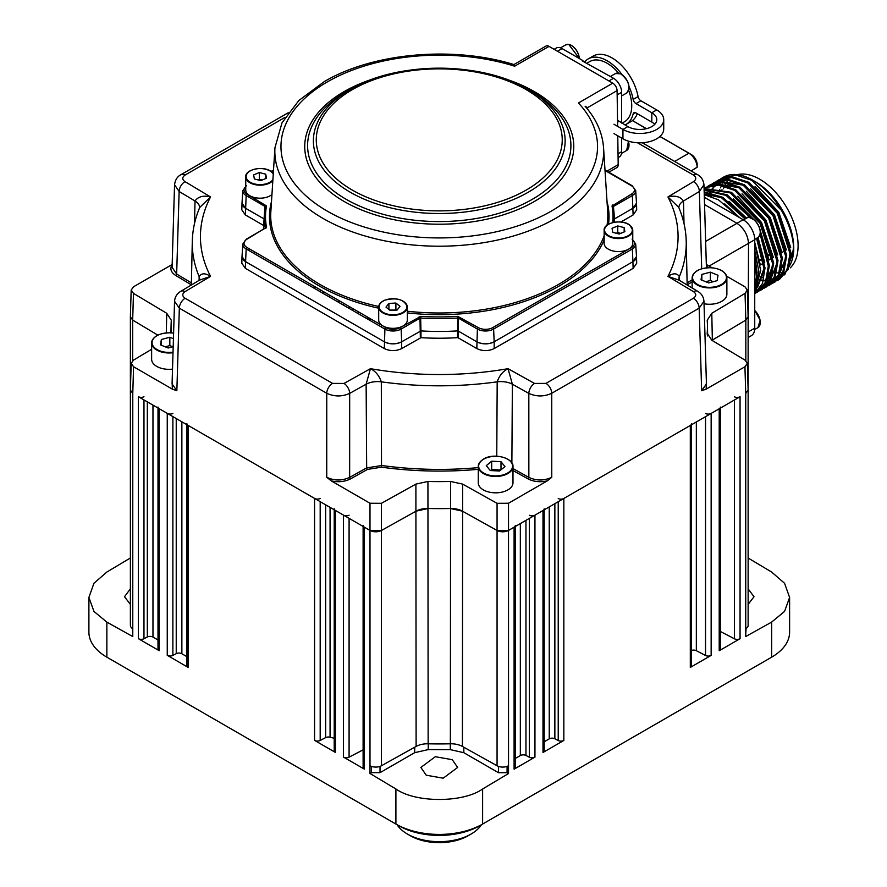 <?xml version="1.0" encoding="UTF-8"?>
<svg xmlns="http://www.w3.org/2000/svg" width="887" height="887" viewBox="0 0 887 887"><rect width="100%" height="100%" fill="white"/><g stroke="black" fill="none" stroke-linecap="round" stroke-linejoin="round"><path stroke-width="1.33" d="M426.248 775.216L420.859 767.443L435.317 756.711L452.259 759.682L457.648 767.455L443.19 778.187L426.248 775.216M130.378 604.391L124.513 596.729L130.378 588.824M748.129 588.835L754.005 596.729L748.129 604.38M515.292 526.501L515.292 767.499A4.091 2.362 180 0 1 514.094 769.162L534.95 757.132A4.091 2.362 180 0 1 529.317 757.21L525.958 755.469A4.091 2.362 0 0 0 520.336 755.547L515.292 758.463M363.116 525.47A4.091 2.362 0 0 0 364.313 527.133L369.99 530.415A8.171 4.723 0 0 0 381.443 530.47L416.114 511.145A16.354 9.435 180 0 1 428.144 508.495A268.761 155.17 0 0 0 450.363 508.495A16.354 9.435 180 0 1 462.404 511.145L497.064 530.47A8.171 4.723 0 0 0 508.528 530.415L514.094 527.188A4.091 2.362 0 0 0 515.292 525.525M529.317 515.236A4.091 2.362 0 0 0 534.95 515.159L542.999 510.502A4.091 2.362 0 0 0 544.197 508.839M544.197 509.814L544.197 750.801A4.091 2.362 180 0 1 542.999 752.475L563.844 740.434A4.091 2.362 180 0 1 558.222 740.523L554.863 738.782A4.091 2.362 0 0 0 549.241 738.86L544.197 741.776M558.222 498.549A4.091 2.362 0 0 0 563.844 498.472L690.308 425.461A4.091 2.362 0 0 0 691.505 423.786M691.505 424.762L691.505 665.76A4.091 2.362 180 0 1 690.308 667.423L711.152 655.393A4.091 2.362 180 0 1 705.531 655.471L696.339 650.703A4.091 2.362 0 0 0 691.505 650.426M705.531 413.508A4.091 2.362 0 0 0 711.152 413.42L719.213 408.774A4.091 2.362 0 0 0 720.41 407.1M720.41 408.075L720.41 649.073A4.091 2.362 180 0 1 719.213 650.736L740.057 638.707A4.091 2.362 180 0 1 734.436 638.784L720.41 631.5M734.436 396.822A4.091 2.362 0 0 0 740.057 396.733L508.528 530.415L497.064 530.47L462.404 511.145L450.363 508.495A268.761 155.17 180 0 1 428.144 508.495L416.114 511.145L381.443 530.47L369.99 530.415L138.35 396.677A4.091 2.362 0 0 0 143.971 396.755M746.089 628.539L745.734 634.371M130.378 557.978L106.861 572.037L93.944 583.269L88.9 597.439L88.9 632.154A61.314 35.402 0 0 0 106.861 657.178L395.901 824.056A61.314 35.402 0 0 0 482.617 824.056L771.646 657.178L771.646 622.097L745.734 636.522L745.734 628.75A8.171 4.723 0 0 0 748.129 625.413L748.129 390.125M771.646 622.097L784.563 611.398L789.607 597.439L784.563 583.291L771.646 572.06L748.129 558.023M771.646 657.178L768.763 658.853L771.646 657.178A61.314 35.402 0 0 0 789.607 632.154L789.607 597.439M130.378 316.814L130.378 625.413A8.171 4.723 0 0 0 132.773 628.75L132.773 636.578L106.861 622.131L106.861 657.178L109.755 658.853A57.223 33.041 180 0 1 109.7 658.819M132.773 634.416L132.429 628.539M88.9 597.439L93.944 611.409L106.861 622.131M133.471 293.397L132.673 320.085L157.831 335.131L132.673 320.085L130.378 316.726L131.187 290.038L133.471 293.397L166.734 313.277L171.302 320.229A268.184 154.837 0 0 0 171.091 324.853A268.184 154.837 0 0 0 171.269 332.836M157.997 639.982L152.963 637.066A4.091 2.362 0 0 0 147.331 636.988L143.971 638.729A4.091 2.362 180 0 1 138.35 638.651L159.194 650.681A4.091 2.362 180 0 1 157.997 649.018L157.997 408.02M157.997 407.044A4.091 2.362 0 0 0 159.194 408.707L167.255 413.364A4.091 2.362 0 0 0 172.876 413.453M186.902 656.668L181.868 653.752A4.091 2.362 0 0 0 176.236 653.675L172.876 655.415A4.091 2.362 180 0 1 167.255 655.338L188.099 667.368A4.091 2.362 180 0 1 186.902 665.705L186.902 424.707M186.902 423.731A4.091 2.362 0 0 0 188.099 425.394L314.563 498.405A4.091 2.362 0 0 0 320.185 498.494M334.211 738.261A268.761 155.17 180 0 1 330.064 737.219A4.091 2.362 0 0 0 325.662 737.618L320.185 740.468A4.091 2.362 180 0 1 314.563 740.379L335.408 752.42A4.091 2.362 180 0 1 334.211 750.746L334.211 509.759M334.211 508.772A4.091 2.362 0 0 0 335.408 510.446L343.469 515.103A4.091 2.362 0 0 0 349.09 515.181M363.116 749.859L349.09 757.154A4.091 2.362 180 0 1 343.469 757.066L364.313 769.107A4.091 2.362 180 0 1 363.116 767.432L363.116 526.446M369.99 773.475L395.901 788.975C415.415 802.957 463.103 802.968 482.617 788.998L508.528 773.531L507.076 772.666L498.483 772.71L463.823 752.697L450.286 749.615L428.233 749.604L414.695 752.675L380.024 772.666L371.431 772.621L369.99 773.475L369.99 765.703A8.171 4.723 0 0 0 381.443 765.758L416.114 746.433A16.354 9.435 180 0 1 428.144 743.794A268.761 155.17 0 0 0 450.363 743.794A16.354 9.435 180 0 1 462.404 746.433L497.064 765.758A8.171 4.723 0 0 0 508.528 765.703L508.528 773.531M507.076 766.368L507.076 772.666M371.431 766.368L371.431 772.621M711.951 340.353A16.354 9.435 180 0 1 712.361 340.098L745.834 320.085L711.951 340.353M768.818 658.819A57.223 33.041 180 0 1 768.763 658.853L479.723 825.719A57.223 33.041 180 0 1 398.795 825.719L109.755 658.853M395.901 788.975L395.901 824.056L398.795 825.719M482.617 824.056L479.723 825.719L482.617 824.056L482.617 788.998M704.555 204.598L736.975 223.313C743.949 228.181 747.796 234.844 748.528 243.315L748.129 346.706M754.737 291.989L760.691 270.513L754.737 243.581M754.737 250.178L758.884 271.566L754.737 290.592M754.737 287.255L757.099 272.586L754.737 255.656M776.768 280.824L779.518 279.338L788.177 269.216L791.038 252.995L778.442 212.714L748.772 182.278L732.74 176.956L719.102 179.706L716.441 181.347M778.453 279.959L787.113 269.848L789.973 253.604L777.367 213.323L747.697 182.899L731.664 177.577L718.038 180.327M772.433 283.319L775.183 281.844L783.842 271.732L786.702 255.489L774.096 215.208L744.437 184.784L728.404 179.462L714.767 182.212L712.106 183.842M774.118 282.465L782.777 272.342L785.638 256.11L773.032 215.829L743.361 185.394L727.329 180.072L713.702 182.822M768.098 285.825L770.847 284.35L779.507 274.227L782.367 257.995L769.761 217.714L740.102 187.279L724.069 181.957L710.432 184.707L707.771 186.348M769.783 284.971L778.442 274.848L781.303 258.616L768.696 218.335L739.026 187.9L722.994 182.578L709.367 185.328M764.261 287.953L765.969 287.155M763.762 288.33L766.512 286.856L775.171 276.733L778.032 260.501L765.426 220.22L735.766 189.785L719.734 184.463L706.096 187.212L704.067 188.421M765.448 287.466L774.107 277.354L776.968 261.122L764.361 220.841L734.691 190.406L718.658 185.084L705.032 187.833M759.926 290.459L761.634 289.661M759.427 290.836L762.177 289.362L770.836 279.239L773.697 263.007L761.09 222.726L731.431 192.291L704.078 188.576M761.113 289.971L769.772 279.86L772.632 263.616L760.026 223.336L730.356 192.911L704.078 188.776M755.092 293.331L757.842 291.856L766.501 281.744L769.362 265.512L760.347 231.784M756.777 292.477L765.437 282.354L768.297 266.122L760.148 234.201M754.737 293.586L762.498 283.441L765.026 268.007L757.631 237.705M754.737 293.409L763.962 268.628L756.556 238.326M711.784 195.739L712.028 194.53M722.373 177.821L723.448 177.2A58.254 33.628 60 0 1 752.575 180.083A58.254 33.628 60 0 1 781.369 210.274L752.032 180.394L735.999 175.072L722.373 177.821L720.787 178.841M709.899 185.028L708.347 186.093M752.442 218.59L727.096 194.796L704.112 189.774M750.291 217.692L726.021 195.406L704.123 190.217M746.122 218.39L722.761 197.291L704.178 191.869M745.058 219L721.685 197.912L704.189 192.501M793.743 249.524A54.162 31.267 60 0 1 789.297 266.222M755.07 181.536L755.458 181.757A54.162 31.267 60 0 1 793.754 248.083L793.754 251.021L784.718 274.926M737.407 174.672A54.162 31.267 60 0 1 777.245 194.186A54.162 31.267 60 0 1 798.1 245.577A54.162 31.267 60 0 1 790.239 267.874M781.081 272.52A54.162 31.267 60 0 1 780.128 272.686M778.01 272.886A54.162 31.267 60 0 1 776.535 272.908M774.828 272.819A54.162 31.267 60 0 1 772.887 272.586M759.771 259.946L762.887 258.139M768.441 254.935L771.557 253.139M748.528 337.304L751.356 335.674A16.354 9.435 -120 0 0 754.737 328.19L754.737 239.745A16.354 9.435 -120 0 0 743.173 219.721L704.333 197.291M754.737 253.117L756.567 280.115M771.657 253.671L768.519 255.478M762.986 258.682L759.849 260.49M785.294 250.544L782.024 252.429M773.353 257.441L761.534 222.471L737.696 196.326M772.278 258.062L769.018 259.946L760.214 230.42M763.607 263.062L760.347 264.947M781.802 266.233L783.809 265.069A48.031 27.73 -120 0 0 784.54 264.625M790.938 257.097A48.031 27.73 -120 0 0 793.599 246.786M723.404 188.687A54.162 31.267 60 0 1 724.102 186.847M724.79 185.328A54.162 31.267 60 0 1 725.488 184.008M726.575 182.29A54.162 31.267 60 0 1 727.163 181.48M719.069 191.193A54.162 31.267 60 0 1 719.767 189.352M720.455 187.822A54.162 31.267 60 0 1 721.153 186.514M722.24 184.784A54.162 31.267 60 0 1 722.827 183.986M781.369 210.274C789.474 224.322 793.599 237.904 793.754 251.021M704.245 194.087L721.164 197.624M763.951 270.59L757.498 287.488M710.565 189.43L729.835 192.623M772.621 265.579L766.168 282.476M776.957 263.073L770.504 279.97M769.018 281.423L766.224 283.419M713.259 186.68L717.084 184.984M719.235 184.429L738.505 187.612M708.236 195.539L708.868 194.076M709.733 192.379L710.254 191.481M712.117 188.864L713.314 187.512M713.968 186.88L716.33 184.973M723.57 181.924L742.84 185.106M785.627 258.073L779.174 274.97M777.688 276.411L774.894 278.418M767.577 280.747L766.889 280.813M766.035 280.857L763.419 280.802M761.711 280.614L759.837 280.281M738.849 217.215L718.426 199.797L704.256 194.696M724.69 203.844L739.902 217.825M754.737 242.384L760.347 264.969M729.025 201.338L746.521 218.158M758.041 237.461L764.683 262.463M733.361 198.832L753.529 219.289M771.812 273.24L765.858 283.097M764.527 284.228L762.62 285.503M742.031 193.832L765.869 219.965L777.688 254.957M746.366 191.326L770.204 217.459L782.024 252.451M708.735 195.683L709.378 194.131M710.177 192.468L710.731 191.47M712.56 188.787L713.636 187.534M714.312 186.824L716.463 184.973M717.35 184.363L718.326 183.753M750.701 188.82L774.539 214.964L786.359 249.946M767.843 280.381L767.033 280.425M766.18 280.458L763.552 280.325M761.911 280.115L759.948 279.727M755.037 186.314L778.875 212.459L790.694 247.44M468.159 835.742L471.052 834.068L468.159 835.742A40.88 23.594 180 0 1 410.348 835.742L407.466 834.068A44.96 25.956 0 0 0 471.052 834.068L471.052 834.068A44.96 25.956 0 0 0 481.408 824.744M397.099 824.744A44.96 25.956 0 0 0 407.466 834.068M172.156 264.503L133.571 286.778L131.187 290.038M151.633 349.278L133.471 360.133L131.187 363.337L133.571 366.752L172.322 389.127L172.156 381.21M133.571 366.752L132.773 393.462L130.378 390.036L131.187 363.337M478.248 469.323A249.979 144.326 180 0 1 381.51 467.183L367.517 469.4L350.509 478.88C344.777 481.774 338.357 482.439 331.25 480.876L369.99 503.251L381.454 503.306L415.892 484.102L427.933 481.464A268.184 154.837 0 0 0 450.574 481.464L462.626 484.102L497.064 503.306L508.517 503.251L547.268 480.876C540.15 482.439 533.73 481.774 528.009 478.88L512.985 470.509M747.331 363.337L748.129 390.036L745.734 393.462L744.936 366.752L747.331 363.337L745.036 360.133L711.784 340.253L707.205 333.301A268.184 154.837 0 0 0 707.427 324.853A268.184 154.837 0 0 0 707.205 320.229L711.784 313.277L745.036 293.397L747.331 290.038L744.936 286.778L726.653 276.223M747.331 290.038L748.129 316.726L745.834 320.085L745.036 293.397M176.857 390.746L172.078 383.916L174.551 301.27L179.34 308.155L176.857 390.746L172.322 389.127M194.497 223.591L195.029 200.994C198.167 196.559 203.345 195.207 210.563 196.936L199.73 207.447C195.029 218.546 192.557 229.888 192.291 241.452A246.985 142.596 180 0 0 199.154 276.655A16.354 9.513 -178.6 0 1 199.608 279.028L199.087 280.414L199.154 276.655C201.404 272.985 205.207 272.897 210.563 276.367L199.42 280.181L180.815 291.302A8.171 4.801 59.1 0 1 185.017 291.646C181.99 293.863 182.023 296.07 185.117 298.265A8.171 4.723 120 0 0 179.34 308.155L326.76 393.274C334.344 396.777 341.983 396.822 349.678 393.385L349.655 477.394L366.664 467.904L381.798 465.509A248.748 143.616 0 0 0 478.248 467.626M185.017 291.646L210.563 276.367A238.814 137.873 0 0 1 210.563 196.936L185.017 181.658A8.171 4.801 120.9 0 0 179.13 191.492L176.657 274.05L172.078 267.342L174.551 184.729L179.13 191.492L195.029 200.994A16.354 9.369 -178.7 0 1 199.608 207.702L199.719 207.447M512.985 468.547L528.852 477.394A1.231 0.699 -60.9 0 1 528.009 478.88M706.351 381.21L706.185 389.127L701.65 390.746L699.178 308.155L551.747 393.274C544.163 396.777 536.524 396.822 528.829 393.385L528.852 477.394C536.546 480.887 544.186 480.854 551.769 477.273L547.268 480.876M496.764 456.262L497.186 381.831C499.314 375.633 502.94 371.254 508.051 368.682L512.376 384.215L511.877 462.826M367.517 469.4A1.231 0.699 -119.1 0 1 366.664 467.904L366.131 384.215A16.354 9.18 179.6 0 1 381.321 381.831A246.985 142.596 180 0 0 497.186 381.831A16.354 9.18 -179.6 0 1 512.376 384.215L528.829 393.385A8.171 4.635 -60.9 0 1 534.517 383.439L508.051 368.682A238.814 137.873 0 0 1 370.456 368.682C375.567 371.254 379.192 375.633 381.321 381.831L381.51 467.183M366.131 384.215L370.456 368.682L344.001 383.439A8.171 4.635 60.9 0 1 349.678 393.385L366.131 384.215M701.695 268.75L699.377 191.492A8.171 4.801 -120.9 0 0 693.501 181.658L667.944 196.936A238.814 137.873 0 0 1 667.944 276.367L693.501 291.646A8.171 4.801 -59.1 0 1 697.692 291.302L679.087 280.181L667.944 276.367C673.311 272.897 677.114 272.985 679.353 276.655A246.985 142.596 180 0 0 686.228 241.452C685.961 229.888 683.478 218.546 678.788 207.447L667.944 196.936C675.162 195.207 680.351 196.559 683.489 200.994L684.01 223.591M678.788 207.447L678.899 207.702A16.354 9.369 178.7 0 1 683.489 200.994L699.377 191.492L703.956 184.718C703.28 179.817 701.129 176.458 697.481 174.639L642.255 142.752M706.429 267.83L703.956 184.729M678.899 279.028L678.899 279.028A16.354 9.513 178.6 0 1 679.353 276.655L679.442 280.392L678.899 279.028M701.65 390.746L706.44 383.916L703.956 301.236L699.178 308.155A8.171 4.723 -120 0 0 693.401 298.265C696.483 296.07 696.517 293.863 693.501 291.646M457.725 316.371L457.847 318.023A174.972 101.018 180 0 1 420.66 318.023L420.793 316.371A173.741 100.309 -0 0 0 457.725 316.371L478.259 327.602A10.245 5.91 -0 0 0 492.74 327.602L631.477 247.506A1.231 0.71 60 0 1 632.342 248.959A11.464 6.619 180 0 0 635.702 244.025L636.489 256.41A12.263 7.085 180 0 1 632.908 261.687L636.5 256.554L636.7 263.228L633.118 268.362L632.908 261.687L494.17 341.783L632.908 261.687L632.342 248.959L493.615 329.055L494.17 341.783A12.263 7.085 180 0 1 476.829 341.783C482.617 344.489 488.393 344.489 494.17 341.783L494.17 348.58L633.118 268.362M494.17 348.58C488.393 351.274 482.617 351.274 476.829 348.58L477.394 329.055L458.512 318.156L458.224 331.039L476.829 341.783L458.224 331.039L458.169 337.803L457.504 337.67L457.559 330.906L458.224 331.039M612.695 222.582A173.741 100.309 -0 0 0 612.019 205.961L631.477 194.109A1.231 0.71 60 0 1 632.342 195.561A11.464 6.619 180 0 0 635.702 190.627L636.489 203.012A12.263 7.085 180 0 1 632.908 208.279L614.436 218.945L632.908 208.279L636.5 203.156L636.7 209.831L633.118 214.953L632.342 195.561L613.471 206.46L613.671 209.543M620.911 222.005L633.118 214.953M249.923 195.772L248.238 196.748L249.923 195.772M255.6 199.054L253.915 200.03M264.836 209.543L265.047 206.46L246.165 195.561L245.4 214.953L241.807 209.831L242.007 203.156L245.599 208.279L264.071 218.945L245.599 208.279A12.263 7.085 180 0 1 242.018 203.012L242.816 190.627A11.464 6.619 180 0 0 246.165 195.561A1.231 0.71 -60 0 1 247.029 194.109L266.499 205.961A173.741 100.309 -0 0 0 266.499 227.283L247.029 239.146A10.245 5.91 -0 0 0 247.029 247.506L385.767 327.602A10.245 5.91 -0 0 0 400.248 327.602L420.793 316.371M245.4 214.953L263.661 225.498M263.494 229.223L263.506 228.724A175.77 101.473 0 0 0 263.494 229.223A175.77 101.473 -0 0 1 263.605 226.218L264.404 213.834A174.972 101.018 180 0 1 265.28 206.837A1.231 0.998 10.5 0 1 266.499 205.961M249.923 249.18L248.238 250.156L249.923 249.18M255.6 252.451L253.915 253.427M457.559 330.906A175.77 101.473 -0 0 1 420.948 330.906L420.66 318.023L419.994 318.156L401.124 329.055L401.678 341.783A12.263 7.085 180 0 1 384.337 341.783L245.599 261.687L245.4 268.362L241.807 263.228L242.007 256.554L245.599 261.687L384.337 341.783C390.125 344.489 395.901 344.489 401.678 341.783L420.948 330.906A175.77 101.473 0 0 0 457.559 330.906L457.847 318.023M245.4 268.362L384.337 348.58L384.903 329.055A1.231 0.71 -60 0 1 385.767 327.602M401.678 348.58L421.003 337.67L420.948 330.906L401.678 341.783L401.678 348.58C395.901 351.274 390.125 351.274 384.337 348.58M421.003 337.67A175.914 101.561 0 0 0 457.504 337.67M458.169 337.803L476.829 348.58M712.017 267.774L706.351 264.503M706.185 389.127L744.936 366.752M331.25 480.876L326.738 477.273C334.321 480.854 341.961 480.887 349.655 477.394A1.231 0.699 -119.1 0 0 350.509 478.88M659.983 136.443L691.272 154.515A8.171 4.635 59.1 0 1 697.16 164.461L697.16 167.222A11.498 6.519 -120.9 0 0 688.889 153.229L659.917 136.498M646.401 128.704L632.398 120.61M632.464 120.554L646.523 128.67M704.034 303.742A17.374 10.034 0 0 0 707.959 304.219A17.374 10.034 0 0 0 726.874 294.229L726.874 277.875A17.374 10.034 180 0 1 707.959 287.865A17.374 10.034 180 0 1 692.137 277.875A17.374 10.034 180 0 1 697.37 270.69M717.993 275.258L710.332 272.154L701.85 274.427L701.018 279.815L708.669 282.92L717.162 280.647L717.993 275.258M713.27 281.689L710.332 280.503L710.332 272.154M710.332 280.503L705.742 281.733M701.85 280.148L701.85 274.427M507.752 459.266A17.374 10.034 180 0 1 512.985 466.44C513.939 456.384 484.114 449.897 478.315 465.509L478.248 482.794A17.374 10.034 0 0 0 494.846 492.817A17.374 10.034 0 0 0 512.919 483.681A17.374 10.034 0 0 0 512.985 482.794L512.985 466.44A17.374 10.034 180 0 1 512.919 467.327A17.374 10.034 180 0 1 494.846 476.463A17.374 10.034 180 0 1 478.248 466.44A17.374 10.034 180 0 1 478.315 465.542M499.558 471.008L504.947 466.584L501 461.683L491.675 461.207L486.298 465.62L490.234 470.531L499.558 471.008M500.767 470.01L491.675 469.545L490.467 470.542M491.675 469.545L491.675 461.207M501 469.822L501 461.683M173.009 352.716A17.374 10.034 180 0 1 167.466 352.937A17.374 10.034 180 0 1 151.633 342.947L151.633 359.302A17.374 10.034 -0 0 0 167.466 369.291A17.374 10.034 -0 0 0 172.521 369.125M172.777 346.773L169.838 345.575L169.838 337.237L161.345 339.51L160.514 344.899L168.175 348.003L173.187 346.662M169.838 345.575L165.237 346.806M161.345 345.231L161.345 339.51M173.431 338.69L169.838 337.237M514.161 66.237C514.26 63.709 514.438 63.698 514.682 66.192L513.484 64.418C452.636 45.725 372.728 52.865 324.254 81.615L298.864 100.497L281.988 122.872L274.948 147.763L270.823 212.071A168.552 97.315 -0 0 0 378.738 306.503M350.254 89.454L346.163 91.816A131.653 76.005 -0 0 0 346.163 199.309A131.653 76.005 -0 0 0 532.344 199.309A131.653 76.005 -0 0 0 532.344 91.816L528.264 89.454A125.865 72.667 180 0 1 528.264 192.224A125.865 72.667 180 0 1 350.254 192.224A125.865 72.667 180 0 1 350.254 89.454A125.865 72.667 180 0 1 528.264 89.454C481.552 61.192 396.966 61.192 350.254 89.454L346.163 91.816M420.338 337.803L419.994 318.156A1.231 0.71 -120 0 0 419.13 316.703M400.248 327.602A1.231 0.71 -120 0 1 401.124 329.055A11.464 6.619 180 0 1 384.903 329.055L246.165 248.959A1.231 0.71 -60 0 1 247.029 247.506M245.599 261.687A12.263 7.085 180 0 1 242.018 256.41L242.816 244.025A11.464 6.619 180 0 0 246.165 248.959L245.599 261.687M266.499 227.283A1.231 0.998 -10.5 0 0 265.291 228.181L265.291 228.181A1.231 0.71 60 0 1 265.912 228.247M274.948 147.763A164.417 94.931 180 0 0 373.527 238.293A164.417 94.931 180 0 0 555.517 218.402A164.417 94.931 180 0 0 603.559 147.763C602.473 132.895 596.33 119.046 585.11 106.24L586.229 106.839M514.194 65.172L514.327 64.319L545.948 46.069A6.131 3.537 60 0 1 549.02 46.368L612.751 83.167A6.131 3.537 60 0 1 617.086 90.596L617.629 126.364M478.259 327.602A1.231 0.71 120 0 0 477.394 329.055A11.464 6.619 180 0 0 493.615 329.055A1.231 0.71 60 0 0 492.74 327.602M612.019 205.961A1.231 0.998 -10.5 0 1 613.239 206.837A174.972 101.018 180 0 1 614.103 213.834A174.972 101.018 180 0 1 614.037 222.282M612.607 205.008A1.231 0.71 60 0 1 613.471 206.46M617.762 135.789L618.195 164.66A6.131 3.537 60 0 1 616.931 167.554L608.804 172.244M586.606 63.398L589.788 61.558A34.748 20.057 60 0 1 607.163 63.276A34.748 20.057 60 0 1 618.538 73.067M628.706 90.441A34.748 20.057 60 0 1 624.537 121.741L621.987 123.215M629.071 86.604A37.808 21.831 -120 0 1 633.163 99.433A4.091 2.362 -120 0 0 635.968 103.613L651.823 112.76A16.953 9.79 0 0 1 656.79 119.678A16.953 9.79 0 0 1 636.411 129.258A16.953 9.79 180 0 1 627.852 126.597L617.529 120.244M624.991 124.945A37.808 21.831 -120 0 0 626.067 124.391A37.808 21.831 -120 0 0 633.152 113.891A4.091 2.362 60 0 1 633.928 112.749A4.091 2.362 60 0 1 635.968 112.948L651.823 122.107A16.953 9.79 180 0 1 654.728 124.346M613.981 133.604L622.94 138.782A23.894 13.793 180 0 0 635.014 142.541A23.894 13.793 0 0 0 663.731 129.025L663.731 119.678A23.894 13.793 180 0 0 656.735 109.921L640.88 100.774A4.091 2.362 60 0 1 638.075 96.594A37.808 21.831 60 0 0 619.326 63.287A37.808 21.831 60 0 0 593.17 56.069L588.258 58.908A37.808 21.831 -120 0 0 584.5 62.19M663.731 119.678A23.894 13.793 180 0 1 635.014 133.194A23.894 13.793 0 0 1 622.94 129.435L613.981 124.258M637.265 113.702A37.808 21.831 60 0 1 630.979 121.563L626.067 124.391M622.042 74.586A37.808 21.831 -120 0 0 588.258 58.908M583.236 61.458L582.903 60.593L562.092 48.585A11.442 6.608 -120 0 0 556.371 48.02L554.12 49.317M618.095 157.631L619.27 156.955A11.442 6.608 -120 0 0 621.643 151.71L621.643 138.028M621.643 123.005L621.643 92.303A11.442 6.608 -120 0 0 613.549 78.289L582.327 60.937L582.903 60.593M272.841 180.615A14.303 8.26 180 0 1 248.438 181.735A14.303 8.26 180 0 1 245.743 176.912L245.743 189.929A14.303 8.26 -0 0 0 248.438 194.752A14.303 8.26 -0 0 0 271.943 194.519M262.286 179.983L259.348 179.218L257.818 179.85M253.649 174.905L254.347 178.941L260.756 180.615L266.466 178.243L265.756 174.207L259.348 172.533L253.649 174.905M259.348 179.218L259.348 172.533M265.756 178.542L265.756 174.207M402.975 301.148A14.303 8.26 180 0 1 407.321 307.068C404.605 299.518 397.088 297.212 384.736 300.183C380.8 301.935 378.782 304.23 378.705 307.068L378.705 320.085A14.303 8.26 -0 0 0 386.488 327.436A14.303 8.26 -0 0 0 401.356 326.793A14.303 8.26 -0 0 0 407.321 320.085L407.321 307.068A14.303 8.26 180 0 1 401.356 313.776A14.303 8.26 180 0 1 386.488 314.419A14.303 8.26 180 0 1 378.705 307.068A14.303 8.26 180 0 1 383.04 301.148M396.356 310.073L389.659 310.073M386.011 307.146L390.114 310.439L397.11 310.04L400.004 306.337L395.901 303.044L388.905 303.443L386.011 307.146M388.905 309.463L388.905 303.443M395.901 309.718L395.901 303.044M628.428 224.389A14.303 8.26 180 0 1 630.069 225.486A14.303 8.26 180 0 1 632.764 230.31L630.003 225.309C622.696 218.668 603.16 222.626 604.147 230.31L604.147 243.326A14.303 8.26 -0 0 0 606.841 248.149A14.303 8.26 -0 0 0 622.84 251.187A14.303 8.26 -0 0 0 632.764 243.326L632.764 230.31A14.303 8.26 180 0 1 622.84 238.171A14.303 8.26 180 0 1 606.841 235.133A14.303 8.26 180 0 1 604.147 230.31A14.303 8.26 180 0 1 608.493 224.389M620.7 233.381L617.762 232.616L616.221 233.248M619.159 234.013L624.869 231.651L624.171 227.604L617.762 225.941L612.052 228.303L612.751 232.35L619.159 234.013M617.762 232.616L617.762 225.941M624.171 231.939L624.171 227.604M525.958 520.347L525.958 755.469M529.317 757.21L529.317 518.407M520.336 755.547L520.336 523.596M514.094 769.162L514.094 527.188M534.95 515.159L534.95 757.132M542.999 752.475L542.999 510.502M549.241 738.86L549.241 506.909M554.863 503.661L554.863 738.782M558.222 740.523L558.222 501.72M563.844 498.472L563.844 740.434M696.339 421.979L696.339 650.703M690.308 667.423L690.308 425.461M705.531 655.471L705.531 416.668M711.152 413.42L711.152 655.393M734.436 638.784L734.436 399.982M719.213 650.736L719.213 408.774M740.057 396.733L740.057 638.707M352.549 308.432L352.549 310.383M349.19 308.443L349.19 306.492M358.182 313.632L358.182 311.681M367.14 316.859L367.14 318.799M343.568 303.243L343.568 305.195M338.235 300.172L338.235 302.112M329.277 296.945L329.277 294.994M323.644 291.745L323.644 293.697M320.285 291.756L320.285 289.805M314.663 286.556L314.663 288.508M462.404 320.395L462.404 318.455M381.443 327.059L381.443 325.108M369.99 318.5L369.99 320.44M132.673 320.085L132.673 360.699M132.773 393.462L132.773 628.75M143.971 399.926L143.971 638.729M138.35 638.651L138.35 396.677M147.331 636.988L147.331 401.866M152.963 405.115L152.963 637.066M159.194 408.707L159.194 650.681M172.876 416.613L172.876 655.415M167.255 655.338L167.255 413.364M176.236 653.675L176.236 418.553M181.868 421.802L181.868 653.752M188.099 425.394L188.099 667.368M320.185 501.654L320.185 740.468M314.563 740.379L314.563 498.405M325.662 737.618L325.662 504.814M330.064 507.353L330.064 737.219M335.408 510.446L335.408 752.42M349.09 518.341L349.09 757.154M343.469 757.066L343.469 515.103M364.313 527.133L364.313 769.107M498.483 766.401L498.483 772.71M463.823 747.231L463.823 752.697M450.286 743.794L450.286 749.615M428.233 743.794L428.233 749.604M414.695 747.231L414.695 752.675M380.024 766.401L380.024 772.666M369.99 765.703L369.99 503.251M381.454 503.306L381.443 765.758M416.114 746.433L415.892 484.102M427.933 481.464L428.144 743.794M450.363 743.794L450.574 481.464M462.626 484.102L462.404 746.433M497.064 765.758L497.064 503.306M508.517 503.251L508.528 765.703M745.734 628.75L745.734 393.462M711.784 313.277L712.361 340.608M745.834 360.699L745.834 320.085M754.737 239.745L709.09 266.078M705.664 241.397L743.173 219.721M754.737 328.19L748.528 331.771M754.737 310.528A10.832 6.253 60 0 1 760.226 322.347M754.737 310.406L760.159 320.24L757.908 327.658A11.243 6.486 -120 0 0 754.737 310.616M752.431 218.712A10.832 6.253 60 0 1 754.649 220.331M754.593 220.364A11.243 6.486 -120 0 0 746.666 218.08C746.932 216.439 749.637 217.193 754.782 220.331C760.835 227.66 761.878 233.403 757.908 237.55A11.243 6.486 -120 0 0 754.593 220.364M754.793 220.464A10.832 6.253 60 0 1 760.226 232.228M166.312 332.869L166.734 313.277M707.205 333.301L707.227 334.332M191.359 284.838L175.781 275.524A1.231 0.721 -59.1 0 0 176.657 274.05L191.404 282.864M693.401 298.265L545.971 383.384A8.171 4.723 60 0 1 551.747 393.274L551.769 477.273M693.501 181.658C696.517 179.44 696.483 177.234 693.401 175.038A8.171 4.723 -60 0 1 697.481 174.639M706.351 264.636L707.615 267.73M687.103 282.864L692.137 279.86M692.137 281.866L687.148 284.838M697.692 291.302L697.692 291.302C701.506 293.564 703.591 296.879 703.956 301.281M545.971 383.384L534.517 383.439M693.401 175.038L637.476 142.752M285.148 117.284L185.117 175.038C182.023 177.234 181.99 179.44 185.017 181.658M185.117 298.265L332.547 383.384L344.001 383.439M326.738 477.273L326.76 393.274A8.171 4.723 -60 0 1 332.547 383.384M175.781 275.524C170.77 272.22 169.617 268.517 172.322 264.404M288.197 112.76L181.026 174.639A8.171 4.723 60 0 1 185.117 175.038M674.641 161.445L688.889 153.229L691.272 154.515M697.16 164.461L697.16 167.222L691.117 170.958M711.008 267.785A16.964 9.79 0 0 0 692.614 276.666A16.964 9.79 0 0 0 708.003 287.288A16.964 9.79 0 0 0 726.398 278.407A16.964 9.79 0 0 0 711.008 267.785M721.641 270.69A17.374 10.034 180 0 1 726.874 277.875C726.131 272.121 720.843 268.739 711.03 267.708C699.61 267.896 693.301 271.289 692.137 277.875L692.137 287.987M478.326 465.464A17.374 10.034 180 0 1 483.482 459.266M512.52 466.972A16.964 9.79 0 0 0 497.13 456.35A16.964 9.79 0 0 0 478.725 465.231A16.964 9.79 0 0 0 494.114 475.864A16.964 9.79 0 0 0 512.52 466.972M173.597 333.19A16.964 9.79 -0 0 0 170.515 332.858A16.964 9.79 -0 0 0 152.109 341.75A16.964 9.79 -0 0 0 167.499 352.372A16.964 9.79 -0 0 0 173.032 352.128M173.597 333.113L170.537 332.791C159.106 332.98 152.808 336.373 151.633 342.947A17.374 10.034 180 0 1 156.866 335.774M549.02 46.368L514.682 66.192A158.296 91.394 -0 0 0 327.325 81.914A158.296 91.394 -0 0 0 327.325 211.161A158.296 91.394 -0 0 0 551.193 211.161A158.296 91.394 -0 0 0 578.424 102.992L612.751 83.167M407.321 311.226A168.552 97.315 -0 0 0 558.444 284.483A168.552 97.315 -0 0 0 604.147 235.842M606.996 225.254A168.552 97.315 -0 0 0 607.695 212.071L603.559 147.763M604.147 239.956A169.772 98.025 180 0 1 559.309 285.936A169.772 98.025 180 0 1 407.321 312.9M378.705 308.199A169.772 98.025 180 0 1 271.489 201.571M607.018 201.571A169.772 98.025 180 0 1 608.526 224.234M502.164 77.879A134.536 77.679 180 0 1 534.395 201.46A134.536 77.679 180 0 1 344.123 201.46A134.536 77.679 180 0 1 344.123 91.616A134.536 77.679 180 0 1 376.343 77.879M526.213 190.073A122.983 71.004 -0 0 0 526.213 89.654A122.983 71.004 -0 0 0 352.294 89.654A122.983 71.004 -0 0 0 352.294 190.073A122.983 71.004 -0 0 0 526.213 190.073M246.165 239.59A1.231 0.71 60 0 1 246.42 239.08L265.291 228.181A174.972 101.018 180 0 1 264.404 213.834L265.291 206.749M242.816 244.025L246.42 239.08A1.231 0.71 60 0 1 247.029 239.146M617.086 90.596L586.717 108.125M631.477 247.506A10.245 5.91 -0 0 0 632.764 240.044M631.477 194.109A10.245 5.91 -0 0 0 631.477 185.749A1.231 0.71 -60 0 1 632.098 185.682L604.989 170.038M631.477 185.749L605.023 170.47M606.941 171.158L618.195 164.66M273.495 170.47L271.344 171.712M245.743 186.647A10.245 5.91 -0 0 0 247.029 194.109M651.823 122.107L651.823 112.76L656.735 109.921M633.163 99.433L638.075 96.594M635.968 103.613L640.88 100.774M617.563 122.195L618.893 121.43M622.94 138.782L622.94 129.435L627.852 126.597M635.292 112.649L633.152 113.891M557.468 51.258L562.092 48.585M618.039 153.795L621.643 151.71M617.152 94.898L621.643 92.303M608.925 80.961L613.549 78.289M620.468 73.798A11.243 6.486 -120 0 0 615.445 73.554L620.667 73.776C628.961 80.673 630.956 87.092 626.677 93.024A11.243 6.486 -120 0 0 628.284 83.644A11.243 6.486 -120 0 0 620.468 73.798M621.21 74.198A10.832 6.253 60 0 1 629.005 87.713M273.263 174.074A13.893 8.027 -0 0 0 271.333 171.89A13.893 8.027 -0 0 0 251.941 170.06A13.893 8.027 -0 0 0 248.77 181.258A13.893 8.027 -0 0 0 261.665 184.551A13.893 8.027 -0 0 0 272.908 179.629M271.666 172.089A14.303 8.26 180 0 1 273.285 173.763M273.285 173.686L271.588 171.912C264.293 165.259 244.757 169.229 245.743 176.912A14.303 8.26 180 0 1 250.079 170.991M270.025 170.991A14.303 8.26 180 0 1 271.389 171.878M401.124 313.255A13.893 8.027 -0 0 0 404.295 302.057A13.893 8.027 -0 0 0 384.891 300.227A13.893 8.027 -0 0 0 381.72 311.426A13.893 8.027 -0 0 0 401.124 313.255M629.748 225.298A13.893 8.027 -0 0 0 610.345 223.457A13.893 8.027 -0 0 0 607.174 234.656A13.893 8.027 -0 0 0 626.577 236.496A13.893 8.027 -0 0 0 629.748 225.298M571.494 45.503A10.832 6.253 60 0 1 579.289 58.509A11.243 6.486 -120 0 0 568.534 44.383A11.243 6.486 -120 0 0 565.729 44.86L568.7 44.35L579.411 58.575M628.395 141.133A10.832 6.253 60 0 1 629.005 145.124M621.488 153.429L626.677 150.435A11.243 6.486 -120 0 0 628.306 141.111M368.338 319.497L368.338 317.546M339.433 302.811L339.433 300.859M748.129 316.814L748.129 552.102M710.764 196.326L713.37 194.818M719.435 191.315L722.04 189.818M728.105 186.314L731.365 184.429M732.44 183.809L735.046 182.301M760.126 278.74L762.853 277.165M768.796 273.739L772.056 271.854M754.36 181.114L752.575 180.083M754.682 329.52L757.908 327.658M743.494 219.898L746.666 218.08M754.737 239.368L757.908 237.55M171.091 324.853L170.914 332.813M707.427 324.853L707.66 335.951M180.815 291.302C177.012 293.564 174.916 296.879 174.551 301.281L174.551 301.281M192.291 241.452L191.359 285.004M686.228 241.452L687.159 285.004M181.026 174.639C177.389 176.458 175.227 179.817 174.551 184.729M635.702 244.025L632.098 239.08M614.647 222.182L613.227 206.749M635.702 190.627L632.098 185.682M273.518 170.038L271.023 171.479M246.42 185.682L242.816 190.627M610.4 76.47L615.445 73.554M621.643 95.94L626.677 93.024M560.529 47.854L565.729 44.86M628.495 141.166L626.677 150.435"/></g></svg>
